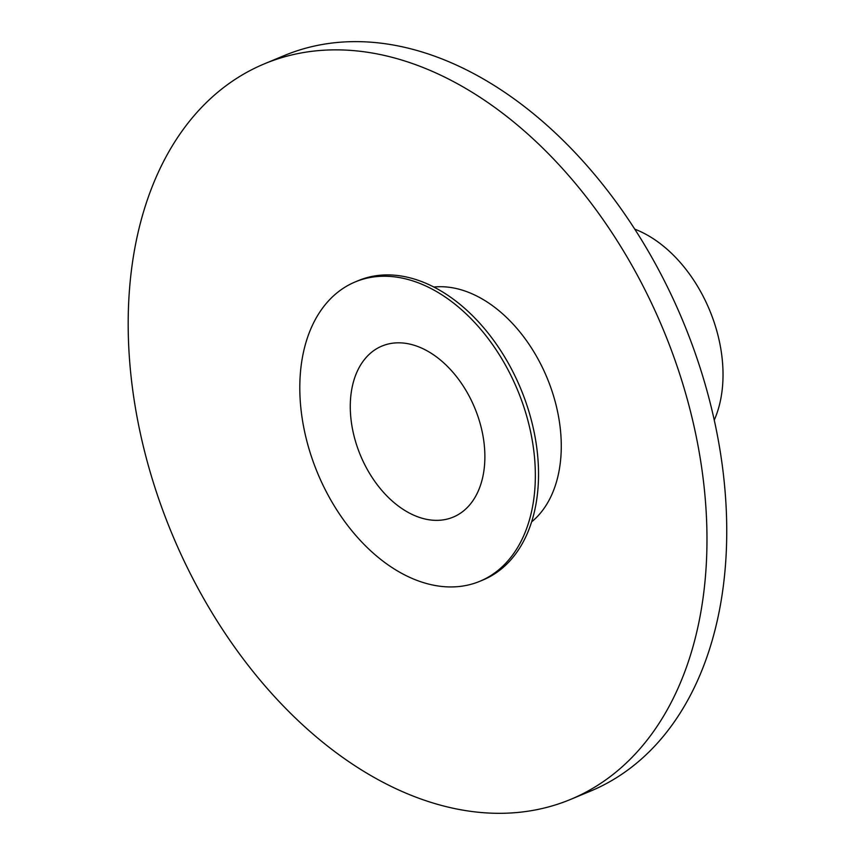 <?xml version="1.0" encoding="UTF-8"?>
<svg xmlns="http://www.w3.org/2000/svg" width="855" height="855" viewBox="0 0 855 855"><rect width="100%" height="100%" fill="white"/><g stroke="black" fill="none" stroke-linecap="round" stroke-linejoin="round"><path stroke-width="1.28" d="M479.879 581.272L483.064 579.947A162.129 108.264 -112.6 0 0 484.625 579.273A162.129 108.264 -112.6 0 0 520.214 387.486A162.129 108.264 -112.6 0 0 358.448 280.579L355.263 281.904A162.129 108.264 -112.6 0 0 317.632 473.189A162.129 108.264 -112.6 0 0 479.879 581.272A162.129 108.264 -112.6 0 0 481.44 580.598A162.129 108.264 -112.6 0 0 517.029 388.811A162.129 108.264 -112.6 0 0 355.263 281.904M381.084 346.435A92.65 61.859 67.4 0 1 381.971 346.061A92.65 61.859 67.4 0 1 474.407 407.14A92.65 61.859 67.4 0 1 454.069 516.741A92.65 61.859 67.4 0 1 453.182 517.115A92.65 61.859 67.4 0 1 360.746 456.036A92.65 61.859 67.4 0 1 381.084 346.435M714.256 420.094A122.479 81.781 -112.6 0 0 634.773 229.161M660.733 323.607A398.377 266.012 67.4 0 1 570.68 799.372A398.377 266.012 67.4 0 1 171.994 533.819A398.377 266.012 67.4 0 1 264.473 63.804A398.377 266.012 67.4 0 1 660.733 323.607M264.473 63.804L284.245 55.575A398.377 266.012 67.4 0 1 680.505 315.377A398.377 266.012 67.4 0 1 590.452 791.142L570.68 799.372M433.87 287.045A129.704 86.612 67.4 0 1 546.217 375.837A129.704 86.612 67.4 0 1 531.628 521.871"/></g></svg>
